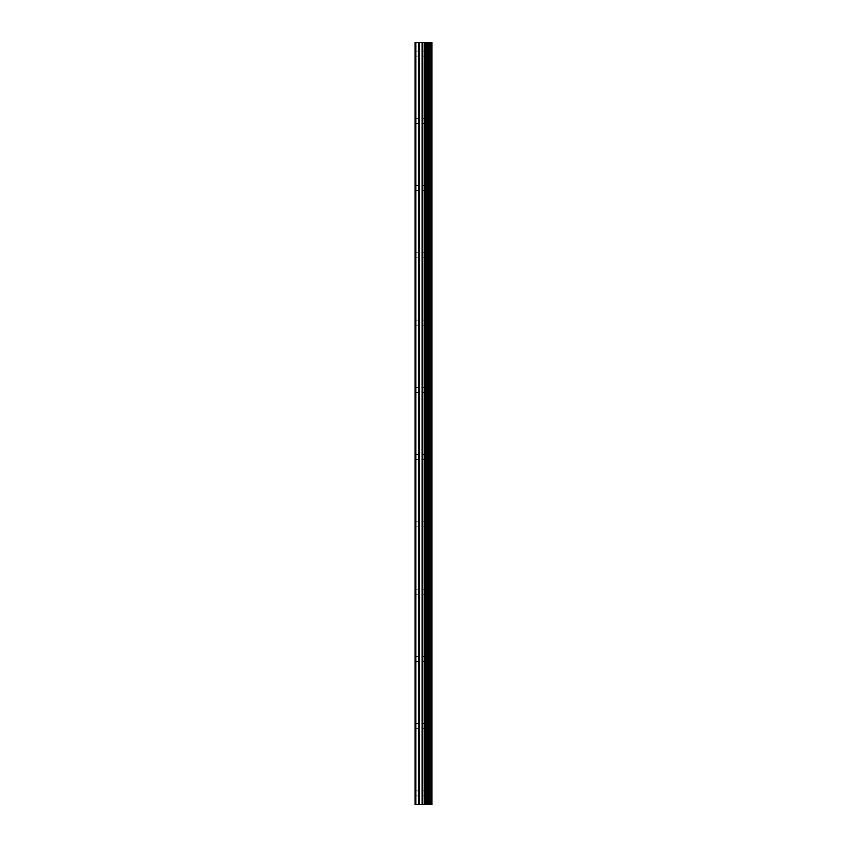 <?xml version="1.0" encoding="UTF-8"?>
<svg xmlns="http://www.w3.org/2000/svg" width="847" height="847" viewBox="0 0 847 847"><rect width="100%" height="100%" fill="white"/><g stroke="black" fill="none" stroke-linecap="round" stroke-linejoin="round"><path stroke-width="0.64" stroke-dasharray="4.24 3.18" d="M415.094 53.562L415.094 51.042L415.094 53.562M425.967 53.562L425.967 49.359L425.967 53.562M431.896 53.562L431.896 49.359L431.906 53.562M415.094 120.825L415.094 118.305L415.094 120.825M425.967 120.825L425.967 125.028L425.967 120.825M431.896 120.825L431.896 125.028L431.906 120.825M415.094 188.087L415.094 185.557L415.094 188.087M425.967 188.087L425.967 192.29L425.967 188.087M431.896 188.087L431.896 192.29L431.906 188.087M415.094 255.349L415.094 252.819L415.094 255.349M425.967 255.349L425.967 259.553L425.967 255.349M431.896 255.349L431.896 259.553L431.906 255.349M415.094 322.612L415.094 320.081L415.094 322.612M425.967 322.612L425.967 326.815L425.967 322.612M431.896 322.612L431.896 326.815L431.906 322.612M415.094 389.874L415.094 387.344L415.094 389.874M425.967 389.874L425.967 385.66L425.967 389.874M431.896 389.874L431.896 385.66L431.906 389.874M415.094 457.126L415.094 459.656L415.094 457.126M425.967 457.126L425.967 461.34L425.967 457.126M431.896 457.126L431.896 461.34L431.906 457.126M415.094 524.388L415.094 526.919L415.094 524.388M425.967 524.388L425.967 520.185L425.967 524.388M431.896 524.388L431.896 520.185L431.906 524.388M415.094 591.651L415.094 594.181L415.094 591.651M425.967 591.651L425.967 587.447L425.967 591.651M431.896 591.651L431.896 587.447L431.906 591.651M415.094 658.913L415.094 661.443L415.094 658.913M425.967 658.913L425.967 663.116L425.967 658.913M431.896 658.913L431.896 663.116L431.906 658.913M415.094 726.175L415.094 728.695L415.094 726.175M425.967 726.175L425.967 730.379L425.967 726.175M431.896 726.175L431.896 730.379L431.906 726.175M415.094 793.438L415.094 795.958L415.094 793.438M425.967 793.438L425.967 797.641L425.967 793.438M431.896 793.438L431.896 797.641L431.906 793.438M431.335 793.438L431.335 797.641L431.335 793.438M431.335 726.175L431.335 730.379L431.335 726.175M431.335 658.913L431.335 663.116L431.335 658.913M431.335 591.651L431.335 587.447L431.335 591.651M431.335 524.388L431.335 520.185L431.335 524.388M431.335 457.126L431.335 461.34L431.335 457.126M431.335 389.874L431.335 385.66L431.335 389.874M431.335 322.612L431.335 326.815L431.335 322.612M431.335 255.349L431.335 259.553L431.335 255.349M431.335 188.087L431.335 192.29L431.335 188.087M431.335 120.825L431.335 125.028L431.335 120.825M431.335 53.562L431.335 49.359L431.335 53.562M424.919 804.65L421.848 804.639L424.919 804.65M421.848 804.65L424.781 804.65L421.848 804.639M431.705 804.65L415.094 804.65L415.094 42.35L431.906 42.35L431.906 804.65L431.705 42.35M429.355 42.35L429.355 804.65L429.397 42.35M415.877 804.65L415.877 42.35M424.728 804.65L424.728 42.35M425.258 804.65L425.258 42.35M431.864 804.65L431.864 42.35M418.725 804.65L418.725 42.35M419.519 804.65L419.519 42.35M422.124 804.65L422.124 42.35M422.441 804.65L422.441 42.35M424.188 804.65L424.188 42.35M424.506 804.65L424.506 42.35M426.761 804.65L426.761 42.35M427.1 804.65L427.1 42.35M427.259 804.65L427.259 42.35M427.587 804.65L427.587 42.35M427.65 804.65L427.65 42.35M428.074 804.65L428.074 42.35M428.921 804.65L428.921 42.35M429.736 804.65L429.736 42.35M429.895 804.65L429.895 42.35M430.234 804.65L430.234 42.35M415.094 56.082L425.967 56.082M415.094 123.344L425.967 123.344M415.094 190.607L425.967 190.607M415.094 257.869L425.967 257.869M415.094 325.132L425.967 325.132M415.094 392.394L425.967 392.394M415.094 459.656L425.967 459.656M415.094 526.919L425.967 526.919M415.094 594.181L425.967 594.181M415.094 661.443L425.967 661.443M415.094 728.695L425.967 728.695M415.094 795.958L425.967 795.958M425.967 797.641L431.335 797.641M425.967 730.379L431.335 730.379M425.967 663.116L431.335 663.116M425.967 595.854L431.335 595.854M425.967 528.592L431.335 528.592M425.967 461.34L431.335 461.34M425.967 394.077L431.335 394.077M425.967 326.815L431.335 326.815M425.967 259.553L431.335 259.553M425.967 192.29L431.335 192.29M425.967 125.028L431.335 125.028M425.967 57.765L431.335 57.765M425.967 49.359L431.335 49.359M425.967 116.621L431.335 116.621M425.967 183.884L431.335 183.884M425.967 251.146L431.335 251.146M425.967 318.408L431.335 318.408M425.967 385.66L431.335 385.66M425.967 452.923L431.335 452.923M425.967 520.185L431.335 520.185M425.967 587.447L431.335 587.447M425.967 654.71L431.335 654.71M425.967 721.972L431.335 721.972M425.967 789.235L431.335 789.235M415.094 790.918L425.967 790.918M415.094 723.656L425.967 723.656M415.094 656.393L425.967 656.393M415.094 589.131L425.967 589.131M415.094 521.868L425.967 521.868M415.094 454.606L425.967 454.606M415.094 387.344L425.967 387.344M415.094 320.081L425.967 320.081M415.094 252.819L425.967 252.819M415.094 185.557L425.967 185.557M415.094 118.305L425.967 118.305M415.094 51.042L425.967 51.042"/><path stroke-width="1.27" d="M422.124 804.65L431.906 804.65L431.906 42.35L415.094 42.35L415.094 804.65L422.124 804.65L422.124 42.35M429.397 42.35L429.397 804.65L429.355 42.35M431.864 804.65L431.864 42.35M431.705 804.65L431.705 42.35M425.258 804.65L425.258 42.35M424.728 804.65L424.728 42.35M415.877 804.65L415.877 42.35M430.234 804.65L430.234 42.35M429.895 804.65L429.895 42.35M429.736 804.65L429.736 42.35M428.921 804.65L428.921 42.35M428.074 804.65L428.074 42.35M427.65 804.65L427.65 42.35M427.587 804.65L427.587 42.35M427.259 804.65L427.259 42.35M427.1 804.65L427.1 42.35M426.761 804.65L426.761 42.35M424.506 804.65L424.506 42.35M424.188 804.65L424.188 42.35M422.441 804.65L422.441 42.35M419.519 804.65L419.519 42.35M418.725 804.65L418.725 42.35"/></g></svg>
